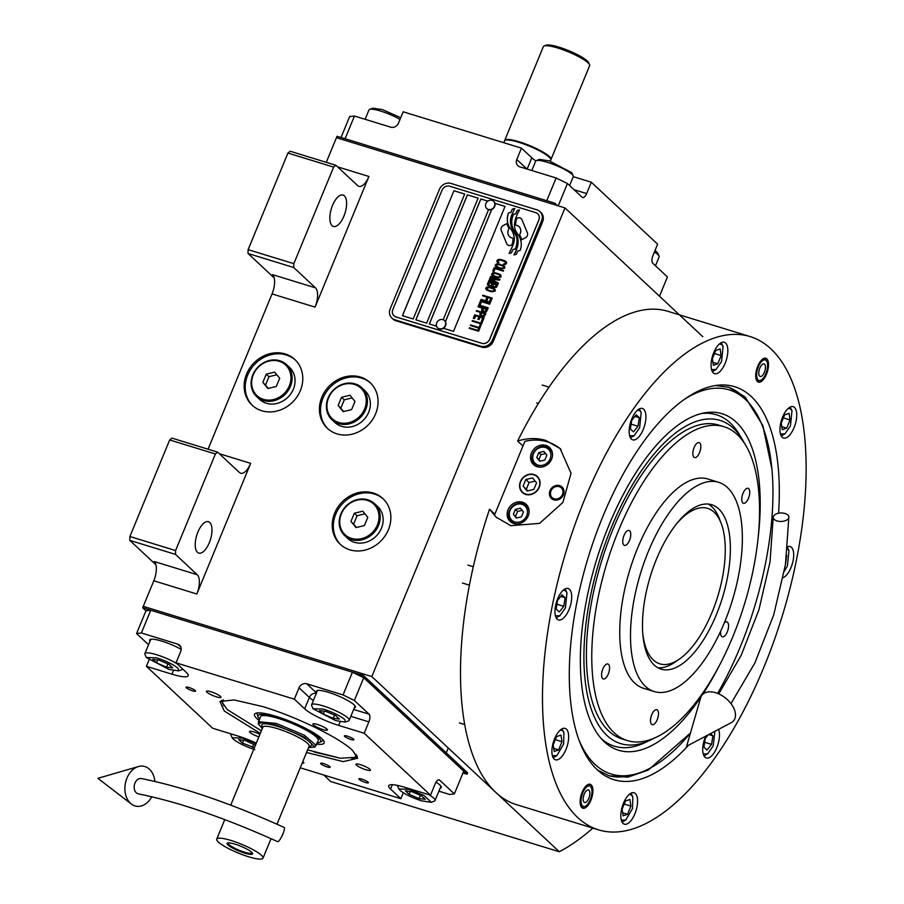 <?xml version="1.0" encoding="UTF-8"?>
<svg xmlns="http://www.w3.org/2000/svg" width="904" height="904" viewBox="0 0 904 904"><rect width="100%" height="100%" fill="white"/><g stroke="black" fill="none" stroke-linecap="round" stroke-linejoin="round"><path stroke-width="1.36" d="M323.779 775.01L330.762 781.542L559.316 851.76A316.897 138.538 107.1 0 0 592.866 828.12M155.929 564.785L129.792 540.366L129.882 536.513L169.681 439.943L171.941 438.112L217.649 452.158L239.39 472.476A15.639 6.836 -72.9 0 0 240.656 473.221A15.639 6.836 -72.9 0 0 250.679 463.345L196.823 594.007A15.639 6.836 -72.9 0 0 197.242 574.729L154.222 561.508A15.639 6.836 107.1 0 1 153.804 580.786L143.273 606.347L371.815 676.576L559.316 851.76M274.172 277.901L248.035 253.493L248.125 249.64L287.924 153.058L290.184 151.239L335.892 165.285L357.634 185.591A15.639 6.836 -72.9 0 0 358.899 186.337A15.639 6.836 -72.9 0 0 368.922 176.472L315.067 307.123A15.639 6.836 -72.9 0 0 315.485 287.845L272.466 274.624A15.639 6.836 107.1 0 1 272.047 293.913L208.044 449.209M557.372 205.57L554.819 203.185L337.022 136.267L326.276 162.325M261.753 410.755A31.278 27.515 -46.9 0 0 297.45 396.155A31.278 27.515 -46.9 0 0 294.817 359.498A31.278 27.515 -46.9 0 0 285.167 353.939A31.278 27.515 -46.9 0 0 249.481 368.538A31.278 27.515 -46.9 0 0 252.114 405.195A31.278 27.515 -46.9 0 0 261.753 410.755M337.045 433.886A31.278 27.515 -46.9 0 0 372.731 419.286A31.278 27.515 -46.9 0 0 370.109 382.629A31.278 27.515 -46.9 0 0 360.459 377.07A31.278 27.515 -46.9 0 0 324.762 391.669A31.278 27.515 -46.9 0 0 327.395 428.326A31.278 27.515 -46.9 0 0 337.045 433.886M349.848 549.824A31.278 27.515 -46.9 0 0 385.533 535.224A31.278 27.515 -46.9 0 0 382.9 498.567A31.278 27.515 -46.9 0 0 373.262 493.008A31.278 27.515 -46.9 0 0 337.565 507.607A31.278 27.515 -46.9 0 0 340.198 544.264A31.278 27.515 -46.9 0 0 349.848 549.824M554.819 203.185L554.231 204.609L336.435 137.69L564.989 207.909L371.815 676.576M197.242 574.729L175.512 554.412L129.792 540.366M315.485 287.845L293.755 267.539L248.035 253.493M702.815 336.706L564.989 207.909M252.657 405.693A31.278 27.515 -46.9 0 1 250.792 369.205A31.278 27.515 -46.9 0 1 286.263 354.956A31.278 27.515 133.1 0 1 295.348 360.007M327.949 428.835A31.278 27.515 -46.9 0 1 326.084 392.336A31.278 27.515 -46.9 0 1 361.543 378.087A31.278 27.515 133.1 0 1 370.64 383.138M340.751 544.762A31.278 27.515 -46.9 0 1 338.887 508.274A31.278 27.515 -46.9 0 1 374.346 494.025A31.278 27.515 133.1 0 1 383.443 499.076M197.456 552.299A16.419 7.175 107.1 0 0 198.778 553.078A16.419 7.175 107.1 0 0 209.92 541.123A16.419 7.175 107.1 0 0 209.751 522.478A16.419 7.175 107.1 0 0 208.428 521.687A16.419 7.175 107.1 0 0 197.287 533.642A16.419 7.175 107.1 0 0 197.456 552.299M217.649 452.158L215.401 453.989L175.591 550.559L175.512 554.412M332.084 225.661A16.419 7.175 107.1 0 0 333.406 226.441A16.419 7.175 107.1 0 0 344.548 214.485A16.419 7.175 107.1 0 0 344.379 195.829A16.419 7.175 107.1 0 0 343.057 195.049A16.419 7.175 107.1 0 0 331.915 207.005A16.419 7.175 107.1 0 0 332.084 225.661M335.892 165.285L333.632 167.104L293.834 263.674L293.755 267.539M129.882 536.513L175.591 550.559M169.681 439.943L215.401 453.989M248.125 249.64L293.834 263.674M287.924 153.058L333.632 167.104M508.624 245.425A3.91 3.435 -46.9 0 0 511.427 245.108L511.879 244.882A18.136 15.956 -46.9 0 0 513.009 238.136A6.87 6.045 -46.9 0 1 511.743 237.899A6.87 6.045 -46.9 0 1 509.619 236.678A6.87 6.045 133.1 0 0 509.675 236.735L509.619 236.678A6.87 6.045 -46.9 0 1 509.11 228.531A27.233 23.956 -46.9 0 1 506.884 223.582L503.291 225.458A3.91 3.435 -46.9 0 0 501.223 230.475L506.681 243.651A3.91 3.435 -46.9 0 0 508.624 245.425M513.009 238.181A6.87 6.045 133.1 0 1 511.8 237.944A6.87 6.045 133.1 0 1 509.675 236.735M539.891 211.536A9.379 8.249 133.1 0 0 536.999 209.864L450.96 183.433A9.379 8.249 133.1 0 0 439.378 189.467L390.212 308.772A9.379 8.249 133.1 0 0 391.873 318.106A9.379 8.249 133.1 0 0 394.765 319.767L395.794 320.728L481.843 347.17A9.379 8.249 133.1 0 0 493.414 341.124L542.592 221.83A9.379 8.249 133.1 0 0 540.931 212.496L539.891 211.536A9.379 8.249 133.1 0 1 541.552 220.87L542.592 221.83M395.794 320.728A9.379 8.249 133.1 0 1 392.901 319.067L391.873 318.106M443.163 319.745L488.544 209.66A5.006 4.407 -46.9 0 1 486.996 208.779L486.759 208.541A5.006 4.407 -46.9 0 0 488.296 209.434A5.006 4.407 133.1 0 0 494.013 207.095A5.006 4.407 133.1 0 0 493.584 201.23A5.006 4.407 133.1 0 0 492.047 200.349A5.006 4.407 -46.9 0 0 486.329 202.677A5.006 4.407 -46.9 0 0 486.759 208.541M454 190.767L464.69 194.044L453.944 190.71L402.495 315.711M415.942 319.835L467.436 194.891L478.126 198.179M494.951 203.343L505.02 206.44M445.435 321.767L491.731 209.457M436.519 326.163L429.321 323.948L480.826 198.97L487.832 201.117L480.883 199.027L429.389 323.971M453.944 190.71L402.427 315.688L413.184 318.988L464.701 194.021M491.64 209.491L445.401 321.688M395.884 316.875L481.922 343.317A6.26 5.503 -46.9 0 0 489.64 339.282L489.697 339.339A6.26 5.503 133.1 0 1 481.979 343.362L395.941 316.931A6.26 5.503 133.1 0 1 394.008 315.812A6.26 5.503 133.1 0 1 393.974 315.79A6.26 5.503 -46.9 0 0 395.884 316.875L395.941 316.931M537.733 213.796A6.26 5.503 133.1 0 1 537.756 213.819L537.711 213.762A6.26 5.503 -46.9 0 1 538.818 219.988L489.64 339.282M537.711 213.762A6.26 5.503 -46.9 0 0 535.778 212.655L449.74 186.224A6.26 5.503 -46.9 0 0 442.011 190.247L392.844 309.541A6.26 5.503 -46.9 0 0 393.952 315.767L394.008 315.812M478.137 198.145L467.391 194.846L415.874 319.824L426.631 323.123L478.137 198.145M443.435 328.288L453.514 331.384L505.031 206.406L494.94 203.31M510.353 228.362A23.787 20.928 -46.9 0 1 513.619 234.712A16.125 14.181 -46.9 0 1 512.828 245.357A185.309 163.002 -46.9 0 1 509.088 253.448L511.427 252.837L513.043 249.515L515.427 248.894A28.713 25.255 -46.9 0 0 516.918 242.498A14.984 13.176 -46.9 0 0 515.382 234.486A560.118 492.703 -46.9 0 1 512.737 229.706A23.594 20.758 -46.9 0 1 510.613 223.491A15.492 13.628 -46.9 0 1 511.822 214.79A111.26 97.869 -46.9 0 1 514.851 208.462L512.376 209.106L510.771 212.383L508.477 212.982A18.012 15.843 -46.9 0 0 507.404 221.028A17.074 15.018 -46.9 0 0 510.353 228.362L510.398 228.407A23.787 20.928 133.1 0 1 513.675 234.757A16.125 14.181 133.1 0 1 512.884 245.413A185.309 163.002 133.1 0 1 509.178 253.425M514.534 231.209A23.809 20.939 -46.9 0 1 517.574 237.684A17.978 15.809 -46.9 0 1 517.269 247.063A39.041 34.341 -46.9 0 1 513.913 254.917L516.218 254.318L517.845 250.984L520.128 250.397A16.973 14.927 -46.9 0 0 520.84 240.667A20.634 18.148 -46.9 0 0 518.229 234.904A45.2 39.753 -46.9 0 1 515.924 231.164A14.667 12.905 -46.9 0 1 514.523 223.977A24.679 21.707 -46.9 0 1 516.399 216.406A62.817 55.257 -46.9 0 1 519.529 209.897L517.224 210.485L515.585 213.852L513.427 214.417A18.543 16.317 -46.9 0 0 511.913 224.836A17.775 15.639 -46.9 0 0 514.534 231.209L514.591 231.266A23.809 20.939 133.1 0 1 517.63 237.729A17.978 15.809 133.1 0 1 517.325 247.108A39.041 34.341 133.1 0 1 514.014 254.894M519.506 234.803A27.267 23.99 -46.9 0 1 521.721 239.741L525.314 237.865A3.91 3.435 -46.9 0 0 527.382 232.848L521.924 219.672A3.91 3.435 -46.9 0 0 517.178 218.214L516.738 218.44A18.125 15.944 -46.9 0 0 515.608 225.175A6.87 6.045 -46.9 0 1 518.998 226.633A6.87 6.045 -46.9 0 1 519.506 234.803L519.563 234.848A27.267 23.99 133.1 0 1 521.755 239.718M497.81 262.668L499.008 262.499L498.115 261.369L498.827 260.194L500.872 260.171L505.155 261.81L505.121 263.527L503.381 264.488L505.37 264.567L506.681 263.03L505.788 261.369L499.177 259.335L497.268 260.149L496.917 261.538L497.81 262.668L497.166 262.047M504.522 268.273L504.827 266.974L503.946 265.844L499.257 264.081L496.375 263.945L495.109 265.38L496.002 267.053L500.692 268.816L504.522 268.273M503.347 271.132L503.584 270.556L494.172 267.674L492.759 271.098L493.957 271.471L495.132 268.612L503.347 271.132M500.906 277.042L500.974 275.234L498.646 273.765L493.72 272.579L491.493 274.149L492.386 275.822L497.076 277.584L500.906 277.042M489.459 279.099L496.319 282.715L488.906 280.432L488.668 281.008L498.081 283.901L498.432 283.042L490.612 279.031L499.618 280.183L499.968 279.325L490.556 276.432L490.318 277.008L497.731 279.279L489.776 278.342L489.459 279.099M491.663 286.331L494.115 287.506L496.432 287.359L497.765 284.658L488.352 281.765L487.414 284.59L489.109 285.969L491.663 286.331M495.053 291.235L495.369 289.935L494.477 288.805L489.798 287.043L486.917 286.907L485.651 288.342L486.544 290.014L491.222 291.777L495.053 291.235M482.815 295.201L482.589 295.777L486.985 297.133L485.968 299.608L487.166 299.97L488.194 297.495L490.793 298.297L489.618 301.156L490.815 301.529L492.228 298.094L482.815 295.201L482.657 295.8M481.097 299.393L480.86 299.97L490.273 302.863L490.499 302.286L481.097 299.393L480.928 299.992M489.719 304.196L489.957 303.62L480.544 300.727L479.131 304.162L480.329 304.524L481.504 301.665L489.719 304.196M478.815 304.919L478.578 305.495L487.99 308.388L488.228 307.812L478.815 304.919L478.645 305.518M483.222 311.744L486.341 311.846L487.674 309.145L478.261 306.253L478.035 306.829L482.239 308.117L481.527 310.366L483.222 311.744M481.448 316.038L484.567 316.14L485.911 313.428L476.498 310.547L476.261 311.112L480.465 312.4L479.764 314.66L481.448 316.038M473.323 318.253L474.521 318.626L475.696 315.767L478.905 316.75L477.877 319.236L479.086 319.598L480.103 317.123L482.702 317.925L481.527 320.784L482.725 321.146L484.137 317.722L474.736 314.829L473.323 318.253M479.922 325.225L480.917 325.53L482.42 321.914L481.414 321.609L480.781 323.123L472.374 320.547L472.137 321.112L480.544 323.7L479.922 325.225M478.114 329.61L479.12 329.915L480.612 326.299L479.606 325.982L478.973 327.508L470.566 324.931L470.329 325.496L478.747 328.084L478.114 329.61M469.391 327.79L469.153 328.355L478.566 331.248L478.804 330.672L469.391 327.79L469.221 328.378M503.596 266.703L502.443 268.386L497.923 267.324L496.307 265.753L498.183 264.499L502.782 265.912L503.641 266.748L503.37 267.957L500.986 268.296L496.635 266.601M499.98 275.471L498.827 277.155L494.307 276.082L492.703 274.522L494.567 273.268L499.177 274.68L500.036 275.517L499.765 276.726L497.369 277.053L493.03 275.37M493.527 284.003L496.33 284.862L495.268 286.896L492.861 286.161L493.527 284.003M490.782 285.732L488.657 284.873L489.324 282.715L492.33 283.63L491.267 285.664L488.985 285.178M494.126 289.664L492.985 291.348L488.454 290.286L486.849 288.715L488.714 287.461L493.324 288.873L494.183 289.709L493.912 290.918L491.516 291.257L487.177 289.562M482.77 310.648L483.437 308.49L486.442 309.405L485.38 311.439L482.77 310.648M481.007 314.931L481.674 312.773L484.668 313.699L483.606 315.733L481.007 314.931M537.756 213.819A6.26 5.503 133.1 0 1 538.863 220.045L489.697 339.339M394.765 319.767L480.804 346.209L481.843 347.17M541.552 220.87L492.386 340.164A9.379 8.249 133.1 0 1 480.804 346.209M508.477 212.982L508.534 213.028A18.012 15.843 -46.9 0 0 507.46 221.073A17.074 15.018 -46.9 0 0 510.398 228.407M510.771 212.383L508.534 213.028M512.376 209.106L510.828 212.429M514.805 208.541L512.432 209.152M519.495 209.965L517.28 210.542L515.642 213.898L513.483 214.463A18.543 16.317 -46.9 0 0 511.969 224.893A17.775 15.639 -46.9 0 0 514.591 231.266M521.212 218.621A3.91 3.435 -46.9 0 0 517.235 218.259L516.794 218.497A18.125 15.944 -46.9 0 0 515.653 225.186M519.032 226.667A6.87 6.045 133.1 0 1 519.054 226.689A6.87 6.045 133.1 0 1 519.563 234.848M506.907 223.65L503.347 225.514A3.91 3.435 -46.9 0 0 501.279 230.52L506.737 243.707A3.91 3.435 -46.9 0 0 507.449 244.758M496.917 260.996L496.974 261.595M497.268 260.149L496.974 261.053M499.177 259.335L498.285 259.516M500.059 259.392L499.234 259.392M501.098 259.606L500.115 259.437M504.104 260.522L501.155 259.651M505.065 260.928L504.161 260.578M505.844 261.414L505.121 260.985M503.607 263.911L503.449 264.499M504.251 264.002L503.664 263.968M505.483 262.668L505.178 263.572M503.991 265.889L499.313 264.137L496.432 264.002L495.166 265.437L496.013 267.053M503.562 270.59L494.228 267.72L492.827 271.121M500.375 274.658L495.697 272.895L492.816 272.759L491.55 274.195L492.397 275.822M496.319 282.715L488.962 280.489L488.736 281.031M498.432 283.065L490.612 279.031M499.957 279.359L490.612 276.488L490.386 277.031M497.731 279.279L489.821 278.387L489.516 279.133M497.754 284.692L488.409 281.822L487.471 284.105L487.9 285.189M496.33 284.862L495.324 286.952L493.188 286.478M492.33 283.63L490.838 285.788M494.533 288.851L489.844 287.088L486.973 286.963L485.697 288.399L486.544 290.014M486.985 297.133L486.036 299.631M490.793 298.297L489.685 301.179M492.217 298.128L482.872 295.258M490.488 302.32L481.143 299.45M489.945 303.654L480.6 300.783L479.199 304.185M488.216 307.846L478.871 304.976M487.663 309.179L478.318 306.309L478.092 306.851M482.239 308.117L482.013 310.965M486.442 309.405L485.425 311.496L483.098 310.953M485.9 313.462L476.555 310.592L476.329 311.134M480.465 312.4L480.25 315.247M484.668 313.699L483.663 315.778L481.323 315.247M478.905 316.75L477.945 319.248M482.702 317.925L481.595 320.807M484.126 317.756L474.781 314.874L473.38 318.276M482.397 321.948L481.47 321.654L480.838 323.18L472.43 320.592L472.204 321.135M480.544 323.7L479.99 325.248M480.6 326.321L479.662 326.039L479.03 327.564L470.622 324.977L470.396 325.519M478.747 328.084L478.182 329.632M478.792 330.706L469.447 327.836M437.705 327.949A5.006 4.407 133.1 0 0 437.83 328.073A5.006 4.407 133.1 0 0 439.367 328.954A5.006 4.407 -46.9 0 0 445.084 326.626A5.006 4.407 -46.9 0 0 444.666 320.762A5.006 4.407 -46.9 0 0 444.531 320.649M439.129 328.728A5.006 4.407 -46.9 0 0 444.836 326.389A5.006 4.407 -46.9 0 0 444.418 320.524A5.006 4.407 -46.9 0 0 442.87 319.643A5.006 4.407 133.1 0 0 437.163 321.982A5.006 4.407 133.1 0 0 437.581 327.847A5.006 4.407 133.1 0 0 439.129 328.728M493.708 201.355A5.006 4.407 133.1 0 1 493.833 201.456A5.006 4.407 133.1 0 1 494.251 207.321A5.006 4.407 133.1 0 1 488.544 209.66M688.419 745.291A205.57 89.869 -72.9 0 1 599.702 771.948A205.57 89.869 -72.9 0 1 597.374 769.914A205.57 89.869 -72.9 0 1 602.878 516.466A205.57 89.869 -72.9 0 1 718.544 385.149A205.57 89.869 -72.9 0 1 751.269 396.528A205.57 89.869 -72.9 0 1 778.581 513.223M750.105 336.57A258.024 112.797 107.1 0 0 575.023 524.433A258.024 112.797 107.1 0 0 577.735 817.555A258.024 112.797 107.1 0 0 598.538 829.861A258.024 112.797 107.1 0 0 773.609 641.998A258.024 112.797 107.1 0 0 770.909 348.887A258.024 112.797 107.1 0 0 750.105 336.57L668.09 311.371A258.024 112.797 107.1 0 0 517.642 441.039C527.552 437.965 536.976 437.773 545.892 440.463L560.13 448.565L571.045 473.323L562.887 502.421L539.575 523.371L510.771 525.676L496.07 517.122L489.55 509.212L494.861 514.173M715.584 385.511L728.647 387.24L745.043 396.946L762.818 425.49L771.835 468.6M579.227 740.591A200.948 87.846 107.1 0 0 595.069 764.468A200.948 87.846 107.1 0 0 637.207 773.587A200.948 87.846 107.1 0 0 690.441 733.065L648.111 770.163L627.805 777.135L609.228 775.892L597.442 769.982M517.642 441.039L522.964 446.011M489.55 509.212A258.024 112.797 107.1 0 0 495.731 792.356A258.024 112.797 107.1 0 0 516.523 804.662L598.538 829.861M581.837 807.611A12.509 5.469 -72.9 0 1 581.701 793.396A12.509 5.469 -72.9 0 1 590.188 784.288A12.509 5.469 -72.9 0 1 591.193 784.887A12.509 5.469 -72.9 0 1 591.329 799.102A12.509 5.469 -72.9 0 1 582.843 808.21A12.509 5.469 -72.9 0 1 581.837 807.611M757.439 381.556A12.509 5.469 -72.9 0 1 757.315 367.34A12.509 5.469 -72.9 0 1 765.801 358.233A12.509 5.469 -72.9 0 1 766.807 358.832A12.509 5.469 -72.9 0 1 766.942 373.036A12.509 5.469 -72.9 0 1 758.445 382.155A12.509 5.469 -72.9 0 1 757.439 381.556M623.048 823.386A16.419 7.175 107.1 0 0 624.37 824.177A16.419 7.175 107.1 0 0 635.512 812.221A16.419 7.175 107.1 0 0 635.342 793.565A16.419 7.175 107.1 0 0 634.02 792.785A16.419 7.175 107.1 0 0 622.879 804.741A16.419 7.175 107.1 0 0 623.048 823.386M705.73 736.15A16.419 7.175 107.1 0 0 704.95 757.19A16.419 7.175 107.1 0 0 706.273 757.981A16.419 7.175 107.1 0 0 716.601 748.094A16.419 7.175 107.1 0 0 718.556 729.37M783.135 577.69A16.419 7.175 107.1 0 0 792.492 563.226A16.419 7.175 107.1 0 0 791.452 547.315A16.419 7.175 107.1 0 0 790.13 546.524A16.419 7.175 107.1 0 0 787.678 546.683M782.197 437.253A16.419 7.175 107.1 0 0 783.531 438.033A16.419 7.175 107.1 0 0 794.672 426.078A16.419 7.175 107.1 0 0 794.492 407.433A16.419 7.175 107.1 0 0 793.17 406.642A16.419 7.175 107.1 0 0 782.028 418.597A16.419 7.175 107.1 0 0 782.197 437.253M713.301 372.866A16.419 7.175 107.1 0 0 714.623 373.657A16.419 7.175 107.1 0 0 725.765 361.702A16.419 7.175 107.1 0 0 725.596 343.045A16.419 7.175 107.1 0 0 724.274 342.266A16.419 7.175 107.1 0 0 713.132 354.221A16.419 7.175 107.1 0 0 713.301 372.866M631.399 439.073A16.419 7.175 107.1 0 0 632.721 439.852A16.419 7.175 107.1 0 0 643.863 427.897A16.419 7.175 107.1 0 0 643.693 409.241A16.419 7.175 107.1 0 0 642.371 408.461A16.419 7.175 107.1 0 0 631.229 420.416A16.419 7.175 107.1 0 0 631.399 439.073M557.18 619.127A16.419 7.175 107.1 0 0 558.514 619.907A16.419 7.175 107.1 0 0 569.656 607.951A16.419 7.175 107.1 0 0 569.475 589.306A16.419 7.175 107.1 0 0 568.153 588.515A16.419 7.175 107.1 0 0 557.011 600.471A16.419 7.175 107.1 0 0 557.18 619.127M554.141 759.01A16.419 7.175 107.1 0 0 555.474 759.789A16.419 7.175 107.1 0 0 566.605 747.834A16.419 7.175 107.1 0 0 566.435 729.189A16.419 7.175 107.1 0 0 565.113 728.398A16.419 7.175 107.1 0 0 553.971 740.353A16.419 7.175 107.1 0 0 554.141 759.01M496.963 517.924A46.918 41.268 133.1 0 1 494.454 515.167L524.874 441.367A46.918 41.268 133.1 0 1 547.395 441.853A46.918 41.268 133.1 0 1 560.966 449.378M533.812 474.803A10.633 9.356 -46.9 0 0 521.676 479.764A10.633 9.356 -46.9 0 0 522.568 492.228A10.633 9.356 -46.9 0 0 525.846 494.115A10.633 9.356 -46.9 0 0 537.982 489.154A10.633 9.356 -46.9 0 0 537.089 476.69A10.633 9.356 -46.9 0 0 533.812 474.803M559.644 485.629A7.82 6.882 133.1 0 1 562.051 487.007A7.82 6.882 133.1 0 1 562.717 496.172A7.82 6.882 133.1 0 1 553.79 499.822A7.82 6.882 133.1 0 1 551.383 498.443A7.82 6.882 133.1 0 1 550.717 489.279A7.82 6.882 133.1 0 1 559.644 485.629M545.926 445.412A11.729 10.317 -46.9 0 0 532.546 450.881A11.729 10.317 -46.9 0 0 533.529 464.633A11.729 10.317 -46.9 0 0 537.145 466.713A11.729 10.317 -46.9 0 0 550.536 461.232A11.729 10.317 -46.9 0 0 549.542 447.491A11.729 10.317 -46.9 0 0 545.926 445.412M522.512 502.217A11.729 10.317 -46.9 0 0 509.133 507.686A11.729 10.317 -46.9 0 0 510.116 521.438A11.729 10.317 -46.9 0 0 513.732 523.518A11.729 10.317 -46.9 0 0 527.111 518.048A11.729 10.317 -46.9 0 0 526.128 504.296A11.729 10.317 -46.9 0 0 522.512 502.217M550.378 449.344A11.729 10.317 133.1 0 1 551.282 449.717M535.869 466.215A11.729 10.317 133.1 0 1 535.428 465.334M526.964 506.15A11.729 10.317 133.1 0 1 527.868 506.522M512.455 523.02A11.729 10.317 133.1 0 1 512.014 522.139M533.473 453.751A9.695 8.531 -46.9 0 0 538.174 465.119A9.695 8.531 -46.9 0 0 550.14 458.87A9.695 8.531 -46.9 0 0 545.44 447.503A9.695 8.531 -46.9 0 0 533.473 453.751M552.502 455.413A10.95 9.628 -46.9 0 0 549.711 448.723A10.95 9.628 -46.9 0 0 546.344 446.779A10.95 9.628 -46.9 0 0 532.829 453.831A10.95 9.628 -46.9 0 0 534.772 464.712A10.95 9.628 -46.9 0 0 538.14 466.656A10.95 9.628 -46.9 0 0 541.643 467.052M546.852 455.096L543.835 451.39L538.784 452.61L536.761 457.537L539.778 461.232L544.829 460.012L546.852 455.096M538.784 452.61L540.965 454.644L538.931 459.56L540.208 461.13M545.575 453.525L540.965 454.644M536.761 457.537L538.931 459.56M510.059 510.557A9.695 8.531 -46.9 0 0 514.76 521.924A9.695 8.531 -46.9 0 0 526.727 515.687A9.695 8.531 -46.9 0 0 522.026 504.319A9.695 8.531 -46.9 0 0 510.059 510.557M529.089 512.229A10.95 9.628 -46.9 0 0 526.297 505.528A10.95 9.628 -46.9 0 0 522.93 503.584A10.95 9.628 -46.9 0 0 509.415 510.636A10.95 9.628 -46.9 0 0 511.359 521.529A10.95 9.628 -46.9 0 0 514.726 523.472A10.95 9.628 -46.9 0 0 518.229 523.857M523.439 511.901L520.421 508.206L515.37 509.427L513.348 514.342L516.365 518.037L521.416 516.817L523.439 511.901M515.37 509.427L517.551 511.449L515.517 516.376L516.794 517.935M522.162 510.342L517.551 511.449M513.348 514.342L515.517 516.376M551.734 498.748A7.82 6.882 -46.9 0 1 551.553 489.697A7.82 6.882 -46.9 0 1 560.333 486.262A7.82 6.882 133.1 0 1 562.39 487.346M559.214 486.657A6.678 5.876 -46.9 0 0 550.977 490.962A6.678 5.876 -46.9 0 0 554.22 498.793A6.678 5.876 133.1 0 0 562.457 494.488A6.678 5.876 133.1 0 0 559.214 486.657M608.166 775.542A203.287 88.874 107.1 0 0 633.32 774.751L637.207 773.587M717.606 693.402A200.948 87.846 107.1 0 0 750.501 404.856L747.936 401.715A203.287 88.874 107.1 0 0 742.885 396.28A203.287 88.874 107.1 0 0 727.573 386.923M750.501 404.856A200.948 87.846 107.1 0 0 745.506 399.489A200.948 87.846 107.1 0 0 684 399.602M757.914 539.541A176.043 76.964 -72.9 0 0 736.184 422.1A176.043 76.964 107.1 0 0 703.979 412.958A176.043 76.964 107.1 0 0 596.719 559.373A176.043 76.964 107.1 0 0 603.25 740.76A176.043 76.964 107.1 0 0 604.392 741.856A176.043 76.964 -72.9 0 0 701.018 696.837M718.962 666.304A176.043 76.964 -72.9 0 1 702.555 694.543M701.244 413.569A173.387 75.8 -72.9 0 1 730.296 423.004A173.387 75.8 -72.9 0 1 739.404 434.553L742.455 439.683A169.082 73.913 -72.9 0 1 744.636 443.638M654.123 738.206A169.082 73.913 -72.9 0 1 650.112 740.252L644.699 742.783A173.387 75.8 -72.9 0 1 601.341 738.715M650.112 740.252A169.082 73.913 -72.9 0 1 607.002 735.528A169.082 73.913 107.1 0 1 611.533 527.077A169.082 73.913 107.1 0 1 733.573 428.428A169.082 73.913 -72.9 0 1 742.455 439.683M627.432 740.591L622.065 738.941A164.2 71.778 -72.9 0 1 608.821 731.099A164.2 71.778 107.1 0 1 607.104 544.57A164.2 71.778 107.1 0 1 718.51 425.027L723.889 426.677A164.2 71.778 -72.9 0 1 732.726 636.947A164.2 71.778 107.1 0 1 627.432 740.591A164.2 71.778 107.1 0 1 618.607 530.309A164.2 71.778 -72.9 0 1 723.889 426.677M520.421 481.572A10.95 9.628 -46.9 0 0 525.732 494.409A10.95 9.628 -46.9 0 0 539.236 487.358A10.95 9.628 -46.9 0 0 533.925 474.521A10.95 9.628 -46.9 0 0 520.421 481.572M532.535 477.9L525.8 479.527L523.1 486.092L527.122 491.019L533.857 489.392L536.558 482.838L532.535 477.9M523.1 486.092L527.766 490.861M525.8 479.527L529.066 482.578L526.365 489.132M535.145 481.109L529.066 482.578M716.307 614.867A86.004 37.595 -72.9 0 1 661.163 669.152A86.004 37.595 -72.9 0 1 656.53 559.011A86.004 37.595 -72.9 0 1 711.685 504.726A86.004 37.595 -72.9 0 1 716.307 614.867M642.778 633.388A81.315 35.55 -72.9 0 0 653.287 659.965A81.315 35.55 107.1 0 0 679.379 659.118L675.096 662.09A86.004 37.595 107.1 0 1 657.909 667.762A86.004 37.595 107.1 0 0 677.265 660.485M720.149 520.941A86.004 37.595 107.1 0 0 708.205 504.048A86.004 37.595 -72.9 0 1 711.889 506.76A86.004 37.595 107.1 0 1 719.245 518.387L721.121 523.258A81.315 35.55 107.1 0 0 714.171 512.263A81.315 35.55 -72.9 0 0 676.395 524.004M648.383 551.395A109.463 47.855 -72.9 0 1 718.567 482.295A109.463 47.855 -72.9 0 1 724.466 622.483A109.463 47.855 107.1 0 1 654.27 691.571A109.463 47.855 107.1 0 1 648.383 551.395M654.27 691.571L643.512 688.272A109.463 47.855 107.1 0 1 637.625 548.084A109.463 47.855 -72.9 0 1 707.821 478.996L718.567 482.295M608.302 674.011A7.82 3.413 107.1 0 0 607.884 663.999A7.82 3.413 107.1 0 0 602.866 668.937A7.82 3.413 107.1 0 0 603.284 678.949A7.82 3.413 107.1 0 0 608.302 674.011M657.208 719.72A7.82 3.413 107.1 0 0 656.79 709.696A7.82 3.413 107.1 0 0 651.773 714.635A7.82 3.413 107.1 0 0 652.202 724.646A7.82 3.413 107.1 0 0 657.208 719.72M720.691 631.116A7.82 3.413 107.1 0 0 722.273 636.811A7.82 3.413 107.1 0 0 727.291 631.873A7.82 3.413 107.1 0 0 726.872 621.862A7.82 3.413 107.1 0 0 724.285 622.912M748.467 498.33A7.82 3.413 107.1 0 0 748.037 488.318A7.82 3.413 107.1 0 0 743.031 493.256A7.82 3.413 107.1 0 0 743.45 503.268A7.82 3.413 107.1 0 0 748.467 498.33M699.549 452.633A7.82 3.413 107.1 0 0 699.131 442.61A7.82 3.413 107.1 0 0 694.114 447.548A7.82 3.413 107.1 0 0 694.532 457.56A7.82 3.413 107.1 0 0 699.549 452.633M629.466 540.468A7.82 3.413 107.1 0 0 629.048 530.456A7.82 3.413 107.1 0 0 624.031 535.394A7.82 3.413 107.1 0 0 624.461 545.406A7.82 3.413 107.1 0 0 629.466 540.468M552.4 755.721L556.864 755.631L563.633 744.082L563.926 732.635L562.751 730.771L560.288 730.048M553.191 757.744L556.864 755.631M563.926 732.635L562.073 728.816M562.005 741.709L560.977 735.076L556.57 736.636L553.191 744.828L554.22 751.473L558.627 749.913L562.005 741.709L555.327 739.653M558.627 749.913L553.745 748.41M621.297 820.097L625.771 820.007L632.529 808.458L632.834 797.012L631.659 795.158L629.184 794.435M622.088 822.131L625.771 820.007M632.834 797.012L630.981 793.192M630.913 806.097L629.885 799.452L625.478 801.012L622.099 809.216L623.127 815.849L627.534 814.289L630.913 806.097L624.235 804.04M627.534 814.289L622.653 812.798M784.31 571.351L787.407 565.87L788.943 550.762L787.486 548.66M788.943 550.762L787.599 547.598M785.406 564.774L786.717 555.395M711.55 369.578L716.024 369.487L721.539 361.6L723.087 346.492L721.912 344.639L719.437 343.916M723.087 346.492L721.234 342.672M712.341 371.612L716.024 369.487M712.352 358.696L713.38 365.329L717.787 363.77L721.166 355.577L720.138 348.933L715.731 350.492L712.352 358.696M721.166 355.577L714.488 353.52M717.787 363.77L712.906 362.267M555.44 615.839L559.904 615.748L565.429 607.861L566.966 592.753L565.791 590.888L563.328 590.165M556.231 617.861L559.904 615.748M566.966 592.753L565.113 588.933M559.282 611.951L563.78 606.324L565.136 597.759L562.005 594.821L557.508 600.459L556.152 609.025L559.282 611.951M563.78 606.324L556.909 604.211M565.136 597.759L560.74 596.403M703.199 753.902L707.662 753.812L713.188 745.924L714.906 731.302M703.99 755.936L707.662 753.812M708.205 734.839L705.267 738.523L703.911 747.088L707.041 750.026L711.538 744.387L712.894 735.822L710.533 733.607M712.894 735.822L708.759 734.545M711.538 744.387L704.668 742.274M780.457 433.965L784.921 433.875L790.446 425.987L791.983 410.879L790.808 409.015L788.344 408.292M791.983 410.879L790.13 407.06M781.248 435.988L784.921 433.875M781.248 423.072L782.276 429.716L786.683 428.157L790.062 419.953L789.034 413.32L784.627 414.879L781.248 423.072M790.062 419.953L783.384 417.897M786.683 428.157L781.802 426.654M629.659 435.773L634.122 435.683L639.636 427.795L641.185 412.699L640.009 410.834L637.546 410.111M630.438 437.807L634.122 435.683M641.185 412.699L639.331 408.868M633.501 431.897L637.998 426.259L639.354 417.693L636.213 414.766L631.715 420.394L630.359 428.971L633.501 431.897M637.998 426.259L631.128 424.157M639.354 417.693L634.958 416.348M581.622 807.396A12.509 5.469 107.1 0 0 581.769 807.351L584.752 806.458A10.701 4.678 107.1 0 0 590.99 797.622A10.701 4.678 107.1 0 0 590.787 786.808A10.701 4.678 107.1 0 0 590.527 786.525A10.701 4.678 -72.9 0 0 582.797 792.774A10.701 4.678 -72.9 0 0 582.504 805.972A10.701 4.678 107.1 0 0 584.752 806.458M590.787 786.808L588.82 784.389A12.509 5.469 107.1 0 0 588.719 784.276M588.979 790.288A6.565 2.87 107.1 0 0 588.447 789.972A6.565 2.87 107.1 0 0 583.984 794.752A6.565 2.87 107.1 0 0 584.063 802.21A6.565 2.87 107.1 0 0 584.583 802.526A6.565 2.87 107.1 0 0 589.046 797.746A6.565 2.87 107.1 0 0 588.979 790.288M764.332 358.221A12.509 5.469 -72.9 0 1 764.434 358.334L766.4 360.752A10.701 4.678 -72.9 0 1 766.592 371.567A10.701 4.678 -72.9 0 1 760.366 380.403A10.701 4.678 -72.9 0 1 758.117 379.917A10.701 4.678 107.1 0 1 758.399 366.719A10.701 4.678 107.1 0 1 766.129 360.47A10.701 4.678 -72.9 0 1 766.4 360.752M760.366 380.403L757.371 381.296A12.509 5.469 -72.9 0 1 757.224 381.33M759.665 376.154A6.565 2.87 107.1 0 0 760.196 376.471A6.565 2.87 107.1 0 0 764.648 371.691A6.565 2.87 107.1 0 0 764.581 364.222A6.565 2.87 107.1 0 0 764.049 363.916A6.565 2.87 107.1 0 0 759.597 368.696A6.565 2.87 107.1 0 0 759.665 376.154M679.379 659.118A81.315 35.55 107.1 0 0 717.708 596.55A81.315 35.55 107.1 0 0 721.121 523.258M260.295 733.404L224.282 711.041L219.977 701.493L234.057 699.933L262.51 706.521C296.444 716.725 339.633 737.8 352.616 750.478L357.656 758.23L343.26 761.631L306.558 752.478M223.808 705.764L221.514 700.464M148.55 644.721L136.583 633.534L145.939 610.821L150.753 610.245L352.413 672.214L363.736 677.74L463.729 771.168L454.373 793.893L439.694 780.186A6.26 2.735 -72.9 0 0 439.186 779.881A6.26 2.735 -72.9 0 0 435.186 783.836L430.496 795.192L404.958 787.35A28.148 5.277 22.4 0 0 388.709 785.757A28.148 5.277 22.4 0 0 390.539 789.056L392.325 784.706M454.373 793.893L449.559 794.458L438.903 791.192M300.252 767.79L400.867 798.695L403.297 792.785M256.284 743.133A28.148 5.277 22.4 0 0 238.249 736.127L212.7 728.274L146.403 666.327L148.945 660.146M150.753 610.245L141.386 632.969L136.583 633.534M352.413 672.214L343.045 694.939L306.75 683.786A6.26 5.503 133.1 0 0 299.032 687.808L294.342 699.176L304.671 708.815L309.349 697.459L299.032 687.808M141.386 632.969L177.681 644.123A6.26 5.503 133.1 0 1 179.613 645.23A6.26 5.503 133.1 0 1 180.721 651.456L176.031 662.824L294.342 699.176M363.736 677.74L354.368 700.464L343.045 694.939M354.368 700.464L369.047 714.171A6.26 2.735 -72.9 0 1 368.877 721.878L364.199 733.246L430.496 795.192M302.23 762.987A5.164 0.972 -157.6 0 0 303.891 762.931A5.164 0.972 -157.6 0 0 303.552 762.321A5.164 0.972 -157.6 0 0 302.75 761.722M359.216 779.429A5.164 0.972 -157.6 0 0 364.38 782.107A5.164 0.972 -157.6 0 0 368.414 782.751A5.164 0.972 -157.6 0 0 368.086 782.152A5.164 0.972 -157.6 0 0 362.911 779.474A5.164 0.972 -157.6 0 0 358.877 778.819A5.164 0.972 -157.6 0 0 359.216 779.429M440.146 788.175A21.108 3.955 -157.6 0 0 441.276 787.486A21.108 3.955 -157.6 0 0 439.909 785.022A21.108 3.955 -157.6 0 0 436.022 782.163M400.867 798.695L390.539 789.056M344.707 736.455A5.164 0.972 -157.6 0 0 349.871 739.144A5.164 0.972 -157.6 0 0 353.916 739.788A5.164 0.972 -157.6 0 0 353.577 739.189A5.164 0.972 -157.6 0 0 348.413 736.5A5.164 0.972 -157.6 0 0 344.367 735.856A5.164 0.972 -157.6 0 0 344.707 736.455M186.36 687.808A5.164 0.972 -157.6 0 0 191.535 690.486A5.164 0.972 -157.6 0 0 195.569 691.131A5.164 0.972 -157.6 0 0 195.241 690.532A5.164 0.972 -157.6 0 0 190.066 687.854A5.164 0.972 -157.6 0 0 186.032 687.198A5.164 0.972 -157.6 0 0 186.36 687.808M320.965 763.925A5.164 0.972 -157.6 0 0 326.141 766.615A5.164 0.972 -157.6 0 0 330.175 767.259A5.164 0.972 -157.6 0 0 329.836 766.649A5.164 0.972 -157.6 0 0 324.672 763.97A5.164 0.972 -157.6 0 0 320.637 763.326A5.164 0.972 -157.6 0 0 320.965 763.925M364.199 733.246L338.65 725.392A28.148 5.277 22.4 0 1 304.671 708.815M176.031 662.824L186.36 672.463A28.148 5.277 22.4 0 1 188.19 675.763A28.148 5.277 22.4 0 1 171.941 674.169L173.421 670.587M146.403 666.327L171.941 674.169M313.439 724.94A7.82 1.469 -157.6 0 0 321.27 729.008A7.82 1.469 -157.6 0 0 327.395 729.991A7.82 1.469 -157.6 0 0 326.886 729.076A7.82 1.469 -157.6 0 0 319.055 725.008A7.82 1.469 -157.6 0 0 312.931 724.025A7.82 1.469 -157.6 0 0 313.439 724.94M206.971 692.227A7.82 1.469 -157.6 0 0 214.802 696.295A7.82 1.469 -157.6 0 0 220.926 697.278A7.82 1.469 -157.6 0 0 220.418 696.362A7.82 1.469 -157.6 0 0 212.587 692.294A7.82 1.469 -157.6 0 0 206.462 691.311A7.82 1.469 -157.6 0 0 206.971 692.227M259.911 734.342A7.82 1.469 -157.6 0 0 249.504 731.528A7.82 1.469 -157.6 0 0 250.012 732.443A7.82 1.469 -157.6 0 0 258.872 736.862M356.481 765.157A7.82 1.469 -157.6 0 0 364.312 769.225A7.82 1.469 -157.6 0 0 370.437 770.208A7.82 1.469 -157.6 0 0 369.928 769.293A7.82 1.469 -157.6 0 0 362.097 765.225A7.82 1.469 -157.6 0 0 355.973 764.242A7.82 1.469 -157.6 0 0 356.481 765.157M181.195 649.366A21.108 3.955 -157.6 0 0 161.262 640.959A21.108 3.955 -157.6 0 0 149.668 639.942A21.108 3.955 -157.6 0 0 149.985 641.23M354.278 707.945A21.108 3.955 -157.6 0 0 355.408 707.256A21.108 3.955 -157.6 0 0 354.04 704.792A21.108 3.955 -157.6 0 0 332.898 693.809A21.108 3.955 -157.6 0 0 316.377 691.164A21.108 3.955 -157.6 0 0 316.694 692.453M357.295 756.433L351.927 758.569M223.559 699.865L222.384 702.645L223.559 699.865L222.384 702.645L227.232 709.55L261.358 730.839L227.232 709.55L222.384 702.645L227.232 709.55L261.358 730.839M307.62 749.902L340.311 758.253L355.136 757.371L356.266 754.557M316.75 744.184A37.652 7.051 -157.6 0 0 324.242 742.342A37.652 7.051 -157.6 0 1 316.75 744.184A37.652 7.051 -157.6 0 0 324.242 742.342A37.652 7.051 -157.6 0 0 276.24 716.397A37.652 7.051 22.4 0 0 254.894 713.753A37.652 7.051 22.4 0 1 276.24 716.397A37.652 7.051 -157.6 0 1 324.242 742.342A37.652 7.051 -157.6 0 0 276.24 716.397A37.652 7.051 22.4 0 0 254.894 713.753A37.652 7.051 22.4 0 0 258.917 720.341A37.652 7.051 22.4 0 1 254.894 713.753A37.652 7.051 22.4 0 0 258.917 720.341M323.338 740.353A36.228 6.791 22.4 0 1 323.248 740.41A36.228 6.791 22.4 0 0 323.338 740.353A36.228 6.791 22.4 0 1 323.248 740.41L319.993 742.263A33.9 6.351 -157.6 0 0 309.688 731.46A33.9 6.351 -157.6 0 0 277.551 717.618A33.9 6.351 22.4 0 0 257.956 716.691A33.9 6.351 22.4 0 1 277.551 717.618A33.9 6.351 -157.6 0 1 309.688 731.46A33.9 6.351 -157.6 0 1 319.993 742.263A33.9 6.351 -157.6 0 0 309.688 731.46A33.9 6.351 -157.6 0 0 277.551 717.618A33.9 6.351 22.4 0 0 257.956 716.691L256.962 713.086A36.228 6.791 22.4 0 1 256.939 712.985A36.228 6.791 22.4 0 0 256.962 713.086A36.228 6.791 22.4 0 1 256.939 712.985M317.304 742.817A33.9 6.351 -157.6 0 0 319.993 742.263L323.248 740.41L319.993 742.263A33.9 6.351 -157.6 0 1 317.304 742.817A33.9 6.351 -157.6 0 0 319.993 742.263M259.482 718.974A33.9 6.351 22.4 0 1 257.956 716.691L256.962 713.086L257.956 716.691A33.9 6.351 22.4 0 0 259.482 718.974A33.9 6.351 22.4 0 1 257.956 716.691M308.558 747.642L314.863 747.066L318.242 740.545A31.278 5.865 -157.6 0 0 278.455 718.477A31.278 5.865 22.4 0 0 260.408 716.714A31.278 5.865 22.4 0 1 278.455 718.477A31.278 5.865 -157.6 0 1 318.242 740.545A31.278 5.865 -157.6 0 0 278.455 718.477A31.278 5.865 22.4 0 0 260.408 716.714L258.216 723.686L262.284 728.567M355.136 757.371L340.311 758.253L314.434 752.083L340.311 758.253L355.136 757.371L357.069 755.913M145.939 610.821L142.685 607.77L360.481 674.689L466.995 774.219L462.984 772.988M466.995 774.219L467.583 772.796L361.069 673.265L360.481 674.689M142.685 607.77L143.273 606.347L361.069 673.265M256.103 743.596L242.419 738.059L232.192 737.766L233.288 739.133C238.001 742.93 245.176 746.421 254.804 749.631M230.757 733.822L230.757 733.822A20.329 3.808 -157.6 0 0 230.825 734.636L232.192 737.766M255.448 745.167L244.848 740.331L238.667 739.608L242.43 743.122L254.442 747.608M252.374 747.359L253.719 744.105M242.43 743.122L243.639 740.184M399.997 790.356C404.709 794.153 411.885 797.644 421.513 800.854L431.253 802.323L423.931 795.396L409.128 789.282L398.901 788.989L399.997 790.356M431.253 802.323L434.428 801.068A20.329 3.808 -157.6 0 0 435.05 800.537A20.329 3.808 -157.6 0 0 428.756 794.661M397.41 785.384A20.329 3.808 -157.6 0 0 397.534 785.858L398.901 788.989M421.501 795.791L411.557 791.554L405.376 790.83L409.139 794.345L419.083 798.582L425.275 799.305L421.501 795.791M419.083 798.582L420.428 795.328M409.139 794.345L410.348 791.407M344.786 719.539C340.073 715.753 332.898 712.25 323.259 709.041L313.033 708.759L335.655 720.624L345.396 722.093L344.786 719.539M345.396 722.093L348.56 720.838A20.329 3.808 -157.6 0 0 349.193 720.307A20.329 3.808 -157.6 0 0 347.87 717.934A20.329 3.808 -157.6 0 0 323.327 705.956A20.329 3.808 -157.6 0 0 311.597 704.815A20.329 3.808 -157.6 0 0 311.665 705.629L313.033 708.759M323.27 714.115L333.226 718.352L339.407 719.075L335.644 715.55L325.689 711.312L319.507 710.601L323.27 714.115L324.479 711.177M333.226 718.352L334.559 715.098M178.077 668.316C173.365 664.53 166.189 661.027 156.55 657.818L146.324 657.536L168.946 669.401L178.687 670.87L178.077 668.316M176.924 663.649A20.329 3.808 -157.6 0 0 156.618 654.733A20.329 3.808 -157.6 0 0 144.889 653.592A20.329 3.808 -157.6 0 0 144.956 654.406L146.324 657.536M178.687 670.87L181.862 669.615A20.329 3.808 -157.6 0 0 182.484 669.084A20.329 3.808 -157.6 0 0 182.529 668.892L182.484 669.084M156.561 662.892L166.517 667.129L172.698 667.853L168.935 664.327L158.98 660.089L152.799 659.378L156.561 662.892L157.771 659.954M166.517 667.129L167.85 663.875M558.243 205.841L567.441 183.512L556.118 177.986L546.75 200.711L345.091 138.741L354.458 116.028L390.754 127.181A6.26 5.503 133.1 0 0 398.472 123.147L403.161 111.791L521.461 148.143L516.783 159.499L526.987 169.037M659.491 296.218L667.434 276.94L652.767 263.233A6.26 2.735 -72.9 0 1 652.937 255.527L657.615 244.159L591.318 182.212L586.628 193.569A6.26 2.735 -72.9 0 1 582.617 197.524A6.26 2.735 -72.9 0 1 582.119 197.219L567.441 183.512M556.118 177.986L519.823 166.833A6.26 5.503 133.1 0 1 517.89 165.726A6.26 5.503 133.1 0 1 516.783 159.499M341.034 137.498L349.645 116.593L354.458 116.028M521.461 148.143L531.789 157.782A28.148 5.277 -157.6 0 0 535.869 160.889M591.318 182.212L573.26 176.664A20.329 3.808 22.4 0 0 573.192 175.851A20.329 3.808 22.4 0 0 547.406 162.313A20.329 3.808 22.4 0 0 536.298 160.641A20.329 3.808 22.4 0 0 535.676 161.172L531.812 170.517M655.072 250.34L657.694 252.95L659.061 256.081A20.329 3.808 22.4 0 1 659.129 256.894L655.468 265.765M654.394 251.967A20.329 3.808 22.4 0 1 657.807 254.521A20.329 3.808 22.4 0 1 659.061 256.081M365.114 119.294L368.968 109.949A20.329 3.808 22.4 0 1 369.589 109.418L372.764 108.164L382.505 109.633L400.721 117.701M369.589 109.418A20.329 3.808 22.4 0 1 380.697 111.09A20.329 3.808 22.4 0 1 400.009 119.418M536.298 160.641L539.462 159.386L549.214 160.855L571.825 172.72L573.192 175.851M503.765 142.696L504.5 140.934A25.018 4.689 22.4 0 1 505.257 140.29L506.048 139.973A24.397 4.576 22.4 0 1 519.382 141.984A24.397 4.576 22.4 0 1 550.333 158.223L550.672 159.002A25.018 4.689 22.4 0 1 550.762 160.008L550.276 161.183M505.257 140.29A25.018 4.689 22.4 0 1 518.93 142.346A25.018 4.689 22.4 0 1 549.135 157.081A25.018 4.689 22.4 0 1 550.672 159.002M228.859 842.878A12.667 2.373 -157.6 0 0 228.565 843.025A12.667 2.373 -157.6 0 0 229.209 844.72A12.667 2.373 22.4 0 0 242.532 851.523A12.667 2.373 22.4 0 0 251.843 852.619A12.667 2.373 22.4 0 0 251.73 852.302M251.696 852.269A13.763 2.576 -157.6 0 0 240.057 845.929A13.763 2.576 -157.6 0 0 228.181 842.901A13.763 2.576 -157.6 0 0 228.034 845.003A13.763 2.576 -157.6 0 0 243.899 852.867A13.763 2.576 -157.6 0 0 252.193 852.8A13.763 2.576 -157.6 0 0 251.696 852.269M261.38 855.24A25.018 4.689 -157.6 0 0 236.317 842.234A25.018 4.689 -157.6 0 0 216.734 839.104A25.018 4.689 -157.6 0 0 218.35 842.031A25.018 4.689 -157.6 0 0 243.413 855.037A25.018 4.689 -157.6 0 0 262.996 858.167A25.018 4.689 -157.6 0 0 261.38 855.24M314.863 747.066L304.298 737.11L276.025 725.053L263.143 722.217L258.216 723.72M316.197 745.517L304.411 735.268L276.409 723.449L258.363 721.686M354.447 542.31A21.888 19.255 133.1 0 1 347.69 538.422L344.752 535.688A21.888 19.255 133.1 0 1 342.91 510.025A21.888 19.255 133.1 0 1 367.894 499.81A21.888 19.255 -46.9 0 1 374.651 503.697L377.589 506.432A21.888 19.255 -46.9 0 1 379.431 532.094A21.888 19.255 -46.9 0 1 354.447 542.31M374.651 503.697A21.888 19.255 -46.9 0 1 376.493 529.348A21.888 19.255 -46.9 0 1 351.509 539.575A21.888 19.255 133.1 0 1 344.752 535.688M351.532 538.411A20.95 18.43 133.1 0 1 341.362 513.845A20.95 18.43 133.1 0 1 367.216 500.353A20.95 18.43 -46.9 0 1 377.397 524.919A20.95 18.43 -46.9 0 1 351.532 538.411M355.995 527.586L364.414 525.552L367.792 517.348L362.753 511.189L354.345 513.223L350.967 521.416L355.995 527.586M350.967 521.416L356.538 527.45M354.345 513.223L357.057 515.755L353.679 523.958M364.933 513.856L357.057 515.755M341.644 426.372A21.888 19.255 133.1 0 1 334.887 422.496L331.96 419.75A21.888 19.255 133.1 0 1 330.118 394.087A21.888 19.255 133.1 0 1 355.102 383.872A21.888 19.255 -46.9 0 1 361.849 387.759L364.787 390.494A21.888 19.255 -46.9 0 1 366.628 416.156A21.888 19.255 -46.9 0 1 341.644 426.372M361.849 387.759A21.888 19.255 -46.9 0 1 363.69 413.411A21.888 19.255 -46.9 0 1 338.706 423.637A21.888 19.255 133.1 0 1 331.96 419.75M338.729 422.473A20.95 18.43 133.1 0 1 328.559 397.907A20.95 18.43 133.1 0 1 354.424 384.415A20.95 18.43 -46.9 0 1 364.594 408.981A20.95 18.43 -46.9 0 1 338.729 422.473M343.192 411.648L351.611 409.614L354.989 401.41L349.961 395.251L341.542 397.285L338.164 405.478L343.192 411.648M338.164 405.478L343.735 411.512M341.542 397.285L344.266 399.817L340.887 408.02M352.131 397.918L344.266 399.817M266.352 403.24A21.888 19.255 133.1 0 1 259.606 399.353L256.668 396.619A21.888 19.255 133.1 0 1 254.826 370.956A21.888 19.255 133.1 0 1 279.811 360.741A21.888 19.255 -46.9 0 1 286.568 364.628L289.495 367.363A21.888 19.255 -46.9 0 1 291.337 393.025A21.888 19.255 -46.9 0 1 266.352 403.24M286.568 364.628A21.888 19.255 -46.9 0 1 288.41 390.279A21.888 19.255 -46.9 0 1 263.426 400.506A21.888 19.255 133.1 0 1 256.668 396.619M263.448 399.342A20.95 18.43 133.1 0 1 253.278 374.776A20.95 18.43 133.1 0 1 279.133 361.284A20.95 18.43 -46.9 0 1 289.303 385.85A20.95 18.43 -46.9 0 1 263.448 399.342M267.912 388.517L276.319 386.483L279.698 378.279L274.669 372.12L266.262 374.154L262.883 382.347L267.912 388.517M262.883 382.347L268.443 388.381M266.262 374.154L268.974 376.685L265.595 384.889M276.85 374.787L268.974 376.685M282.952 833.85A7.82 1.605 114.7 0 1 277.641 841.658C225.039 817.917 178.653 801.995 138.493 793.915A7.82 5.706 100.7 0 1 134.945 783.113A7.82 5.706 100.7 0 1 141.386 778.547C183.083 786.955 230.678 803.249 284.172 827.454A7.82 1.605 114.7 0 1 282.952 833.85M154.867 781.395A20.329 14.837 100.7 0 0 138.402 766.547A20.329 14.837 100.7 0 0 126.944 778.118A20.329 14.837 100.7 0 0 131.351 804.018A20.329 14.837 100.7 0 0 151.793 796.74M785.022 513.506A7.82 4.249 -1.2 0 0 777.124 513.608A7.82 4.249 -1.2 0 0 773.214 517.393A7.82 4.249 -1.2 0 0 777.044 520.93A7.82 4.249 -1.2 0 0 784.943 520.84A7.82 4.249 -1.2 0 0 788.853 517.054A7.82 4.249 -1.2 0 0 785.022 513.506M715.708 692.735A20.329 12.43 39.2 0 1 733.426 707.47A20.329 12.43 39.2 0 1 731.155 722.714L686.633 746.241L700.645 697.865A20.329 12.43 39.2 0 1 715.708 692.735M504.726 140.369L543.361 46.635A25.018 4.689 22.4 0 1 544.129 45.98L546.106 45.2A23.459 4.396 22.4 0 1 565.825 49.528A23.459 4.396 22.4 0 1 587.25 60.941A23.459 4.396 22.4 0 1 588.685 62.749L589.544 64.704A25.018 4.689 22.4 0 1 589.623 65.709L550.999 159.432A25.018 4.689 -157.6 0 0 549.372 156.516A25.018 4.689 -157.6 0 0 524.309 143.499A25.018 4.689 -157.6 0 0 504.726 140.369A25.018 4.689 -157.6 0 0 504.658 140.674M544.129 45.98A25.018 4.689 22.4 0 1 565.158 50.59A25.018 4.689 22.4 0 1 588.007 62.783A25.018 4.689 22.4 0 1 589.544 64.704M153.804 580.786L196.823 594.007M368.922 176.472L337.554 166.833M272.047 293.913L315.067 307.123M250.679 463.345L219.31 453.706M492.386 340.164L493.414 341.124M438.609 779.847L439.694 780.186M177.681 644.123L180.845 647.083M316.502 692.905L306.75 683.786M316.355 693.266A6.26 5.503 -46.9 0 0 309.349 697.459A28.148 5.277 22.4 0 0 313.372 700.521M369.047 714.171L353.667 709.448M368.877 721.878L350.82 716.33M338.65 725.392L340.13 721.81M574.085 189.716L586.628 193.569M531.789 157.782L527.134 169.082M276.997 824.199L309.123 746.263A25.018 4.689 -157.6 0 0 307.507 743.337A25.018 4.689 -157.6 0 0 282.443 730.33A25.018 4.689 -157.6 0 0 262.861 727.189L263.007 726.94M309.191 745.981L309.123 746.263A26.894 5.04 -157.6 0 0 309.812 742.127A26.894 5.04 -157.6 0 0 278.342 726.601A26.894 5.04 -157.6 0 0 262.861 727.2L230.735 805.125M534.772 464.712L536.773 466.588M549.711 448.723L551.711 450.587M511.359 521.529L513.359 523.393M526.297 505.528L528.298 507.393M459.39 722.906L464.746 724.556M462.43 583.035L469.425 585.182M467.944 565.09L473.3 566.74M536.648 402.969L538.366 403.5M542.163 385.036L549.01 387.138M222.384 702.645L222.034 700.261M448.26 747.992L446.248 752.862M440.96 786.209L435.05 800.537M317.507 690.475L311.597 704.815M355.091 705.979L349.193 720.307M150.798 639.252L144.889 653.592M569.61 185.535L573.26 176.664M216.734 839.104L224.768 819.589M262.996 858.167L271.042 838.663M131.351 804.018L97.903 778.321L138.402 766.547M773.214 517.393L770.016 561.994L758.942 609.725L741.178 655.355L718.725 693.876M788.853 517.054L785.452 564.503L773.745 614.788L754.953 662.801L730.974 703.617"/></g></svg>
